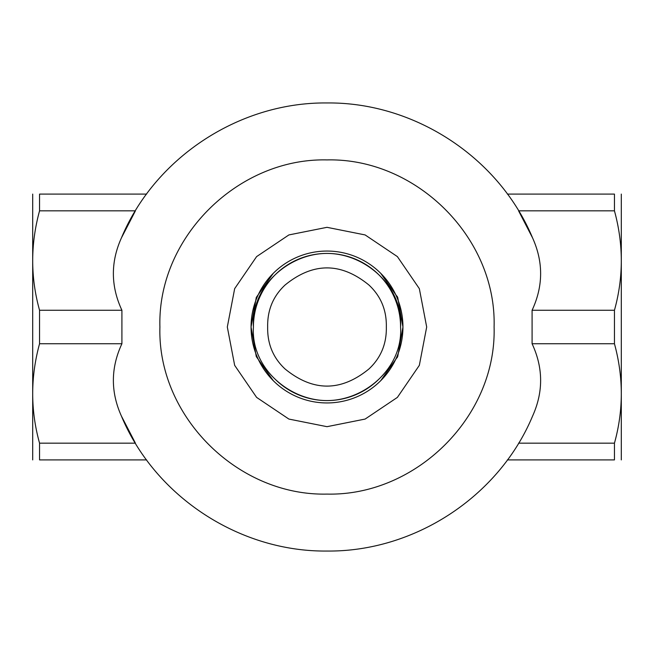 <?xml version="1.0" encoding="UTF-8"?>
<svg xmlns="http://www.w3.org/2000/svg" width="654" height="654" viewBox="0 0 654 654"><rect width="100%" height="100%" fill="white"/><g stroke="black" fill="none" stroke-linecap="round" stroke-linejoin="round"><path stroke-width="0.98" d="M379.026 379.026A73.575 73.575 0 0 1 274.974 379.026M379.026 274.974A73.575 73.575 0 0 1 400.575 327C403.142 286.362 365.071 253.425 327 253.425C288.929 253.425 250.858 286.362 253.425 327A73.575 73.575 0 0 1 379.026 274.974M267.666 327C267.314 343.808 273.11 357.795 285.046 368.954C313.013 391.811 340.987 391.811 368.954 368.954C380.89 357.795 386.686 343.808 386.334 327C386.686 310.192 380.89 296.205 368.954 285.046C340.987 262.189 313.013 262.189 285.046 285.046C273.11 296.205 267.314 310.192 267.666 327M253.425 327C250.858 367.638 288.929 400.575 327 400.575C365.071 400.575 403.142 367.638 400.575 327C403.142 286.362 365.071 253.425 327 253.425C288.929 253.425 250.858 286.362 253.425 327C250.858 367.638 288.929 400.575 327 400.575C365.071 400.575 403.142 367.638 400.575 327M380.702 273.298L397.722 297.439L402.946 327A75.946 75.946 0 0 1 327 402.946A75.946 75.946 0 0 1 251.054 327A75.946 75.946 0 0 1 327 251.054A75.946 75.946 0 0 1 402.946 327L397.722 356.561L380.702 380.702M273.298 380.702L256.278 356.561L251.054 327L256.278 297.439L273.298 273.298M426.686 327L419.337 365.349L397.387 397.395L365.12 419.067L327 426.678L288.88 419.067L256.613 397.395L234.663 365.349L227.314 327L234.663 288.651L256.613 256.605L288.88 234.933L327 227.322L365.12 234.933L397.387 256.605L419.337 288.651L426.686 327M494.089 327C496.713 416.508 416.001 496.173 327 494.089C237.999 496.173 157.287 416.508 159.911 327C157.287 237.492 237.999 157.827 327 159.911C416.001 157.827 496.713 237.492 494.089 327M121.914 343.742L121.914 310.258C110.69 286.166 110.534 262.025 121.456 237.843C155.129 157.205 239.781 102.016 327 102.956C414.219 102.016 498.871 157.205 532.544 237.843C543.466 262.025 543.311 286.166 532.086 310.258L532.086 343.742C543.311 367.834 543.466 391.975 532.544 416.157C498.871 496.795 414.219 551.984 327 551.044C239.781 551.984 155.129 496.795 121.456 416.157C110.534 391.975 110.69 367.834 121.914 343.742L39.551 343.742C30.419 377.17 30.419 410.311 39.551 443.167L39.551 459.909C30.419 459.909 30.419 459.909 39.551 459.909C30.419 459.909 30.419 459.909 39.551 459.909L146.635 459.909M39.551 443.167L135.419 443.167L121.456 416.157M121.456 237.843L135.419 210.833L39.551 210.833C30.419 244.261 30.419 277.402 39.551 310.258L39.551 343.742M507.365 194.091L614.449 194.091C623.581 194.091 623.581 194.091 614.449 194.091C623.581 194.091 623.581 194.091 614.449 194.091L614.449 210.833L518.581 210.833L532.544 237.843M146.635 194.091L39.551 194.091C30.419 194.091 30.419 194.091 39.551 194.091C30.419 194.091 30.419 194.091 39.551 194.091L39.551 210.833M121.914 310.258L39.551 310.258M614.449 210.833C623.581 244.261 623.581 277.402 614.449 310.258L532.086 310.258M532.086 343.742L614.449 343.742C623.581 377.17 623.581 410.311 614.449 443.167L518.581 443.167M614.449 443.167L614.449 459.909C623.581 459.909 623.581 459.909 614.449 459.909C623.581 459.909 623.581 459.909 614.449 459.909L507.365 459.909M32.7 194.091L32.7 459.909M614.449 310.258L614.449 343.742M621.3 194.091L621.3 459.909M397.256 357.615L396.504 357.615M397.256 296.385L396.504 296.385"/></g></svg>
